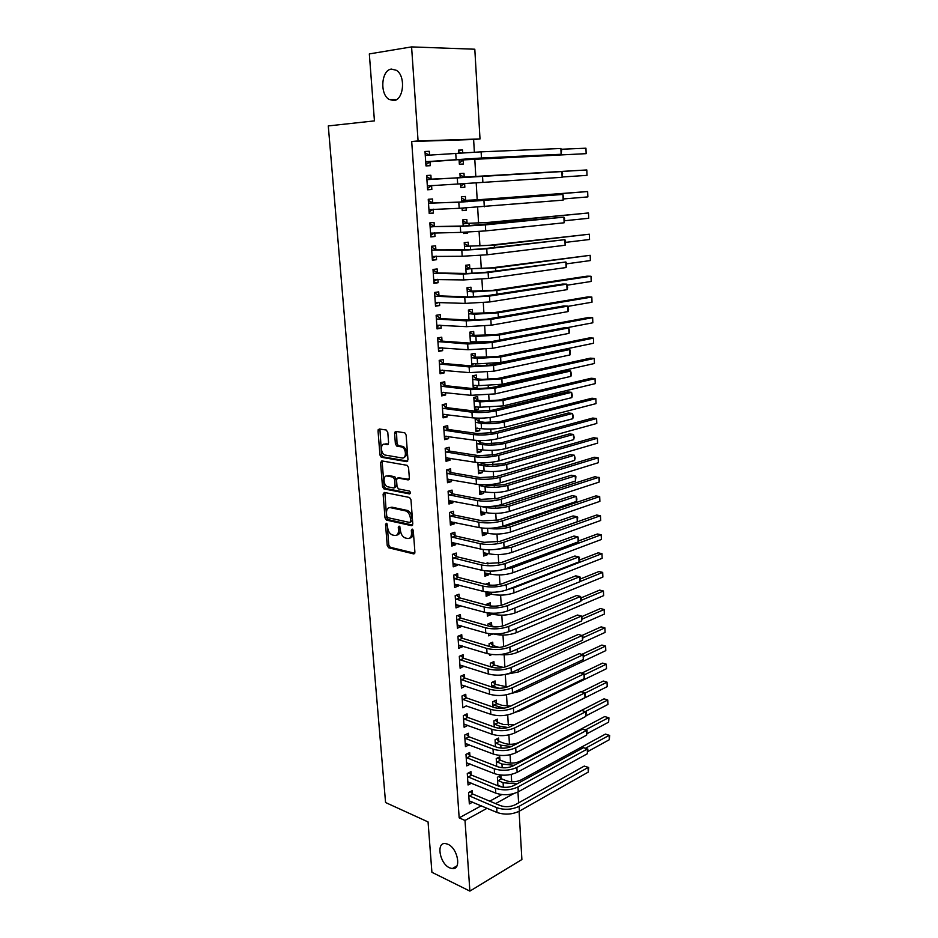 <?xml version="1.0" encoding="UTF-8"?>
<svg xmlns="http://www.w3.org/2000/svg" width="938" height="938" viewBox="0 0 938 938"><rect width="100%" height="100%" fill="white"/><g stroke="black" fill="none" stroke-linecap="round" stroke-linejoin="round"><path stroke-width="1.41" d="M386.374 523.263L385.53 524.436L387.218 545.494L388.66 547.78L413.646 553.901L414.913 552.236L413.295 530.72L412.204 529.067L411.313 530.275L411.524 533.054C411.548 536.923 410.199 538.74 407.502 538.482L405.087 537.908C402.508 536.735 400.96 534.273 400.444 530.533L399.142 526.136L398.287 527.32L398.498 530.087C398.533 533.921 397.231 535.715 394.581 535.469L392.225 534.906C389.692 533.745 388.168 531.318 387.652 527.613L386.374 523.263M387.113 523.885L388.801 544.99L390.243 547.264L414.772 553.256M412.896 529.607L413.119 532.55L411.524 533.054M399.869 526.71L400.092 529.583L398.498 530.087M393.737 100.577C403.715 100.19 405.978 75.978 396.422 70.327L391.439 69.084C381.344 69.904 379.55 94.046 389.047 99.405L393.737 100.577M449.619 867.838L452.233 868.611C461.754 870.124 457.896 848.315 447.895 844.259L445.515 843.567C435.924 841.961 439.605 863.57 449.619 867.838M387.781 432.301L386.221 430.014L379.233 428.983L378.026 430.835L379.96 455.047L381.297 457.263L406.705 461.637L407.971 459.796L406.119 435.033L404.782 432.793L395.836 431.433L394.581 433.309L395.39 443.838L396.727 446.078L401.886 447.004C406.435 448.528 406.623 459.034 402.097 457.979L384.943 455.024C380.523 453.582 380.207 443.193 384.627 444.178L387.371 444.612L388.602 442.771L387.781 432.301M474.37 152.179L473.62 139.504L411.7 141.509L459.174 817.866L465.002 820.445L487.115 808.263M411.7 141.509L418.078 140.946L411.583 46.9L474.804 49.222L480.01 138.953L418.078 140.946M519.089 811.311L521.891 859.536L469.879 891.1L431.914 872.293L428.056 821.923L385.565 802.529L328.288 125.927L374.438 120.885L369.326 53.912L411.583 46.9M469.879 891.1L465.002 820.445M384.31 492.438L383.103 494.174L385.002 517.823L386.409 520.086L411.524 525.667L412.79 523.955L410.973 499.79L409.566 497.492L384.31 492.438M382.493 486.623L380.582 462.692L381.789 460.898L407.186 465.342L408.558 467.605L409.355 478.099L408.077 479.904L397.759 477.993L396.516 479.787L397.044 486.634L398.427 488.909L409.46 491.078C410.703 492.368 410.738 493.318 409.554 493.927L383.865 488.862L382.493 486.623L384.099 486.165L382.188 462.27L380.582 462.692M431.14 179.099L430.882 175.242L426.626 175.488L427.599 189.781L431.843 189.488L431.586 185.642M460.57 183.86L460.804 187.506L464.838 187.225L464.615 183.625M464.216 177.094L463.982 173.319L459.937 173.565M460.195 177.728L459.937 173.553L463.982 173.319M434.317 226.281L434.06 222.482L429.85 222.869L430.8 236.927L434.998 236.493L434.751 232.776M463.583 232.319L463.653 233.527L467.652 233.105L467.593 232.167M467.042 223.138L466.807 219.422L462.809 219.797L463.184 225.999M437.425 272.665L437.178 268.936L433.016 269.464L433.954 283.299L438.105 282.725L437.882 279.36M469.809 268.432L469.586 264.786L465.623 265.29L466.127 273.45M440.497 318.299L440.25 314.629L436.123 315.297L437.049 328.898L441.165 328.183L440.954 325.181M472.553 312.999L472.33 309.411L468.402 310.044L469.023 320.104M443.51 363.182L443.275 359.571L439.195 360.368L440.098 373.746L444.166 372.902L443.991 370.24M475.812 366.219L475.66 363.698M475.238 356.862L475.015 353.321L471.134 354.095L471.873 365.972M446.476 407.338L446.242 403.786L442.208 404.712L443.099 417.867L447.121 416.906L446.969 414.573M477.888 400.022L477.665 396.551L473.819 397.431L474.616 410.305L478.462 409.378L478.31 407.022M449.396 450.779L449.161 447.285L445.175 448.341L446.054 461.285L450.029 460.195L449.9 458.19M476.492 440.438L477.254 452.761L481.053 451.717L480.924 449.665M480.491 442.513L480.373 440.59M452.268 493.54L452.046 490.093L448.083 491.266L448.95 504.011L452.902 502.803L452.784 501.103M479.224 484.594L479.846 494.561L483.609 493.4L483.504 491.641M455.106 535.61L454.871 532.221L450.955 533.511L451.811 546.057L455.716 544.732L455.622 543.325M481.921 528.035L482.402 535.704L486.13 534.449L486.036 532.96M457.885 577.034L457.662 573.693L453.781 575.088L454.625 587.446L458.483 586.004L458.412 584.89M484.571 570.773L484.911 576.225L488.604 574.853L488.534 573.646M487.936 563.984L487.866 562.8L485.603 563.609M460.628 617.802L460.406 614.519L456.572 616.02L457.392 628.179L461.215 626.643L461.168 625.81M487.185 612.819L487.385 616.125L491.043 614.648L490.984 613.71M487.701 603.802L490.504 605.995L490.316 602.782L486.646 604.213L486.705 605.174M463.325 657.948L463.102 654.712L459.303 656.319L460.124 668.29L463.864 666.086M492.919 645.321L492.731 642.155L489.097 643.691L489.273 646.423M489.753 654.208L489.824 655.416L491.922 654.513M465.975 697.473L465.764 694.284L462 695.996L462.797 707.78L466.538 705.751M495.299 684.06L495.112 680.941L491.512 682.571L491.782 687.026M468.59 736.4L468.379 733.258L464.662 735.064L465.447 746.671L469.164 744.795M497.632 722.225L497.445 719.141L493.892 720.876L494.267 726.997M471.169 774.729L470.958 771.646L467.276 773.545L468.05 784.977L471.509 783.16M499.942 759.815L499.755 756.79L496.225 758.608L496.706 766.346M459.174 817.866L481.276 805.789M489.742 801.169L501.795 794.58M511.679 781.823L511.233 774.436M510.565 763.122L510.073 754.75M509.451 744.291L508.9 734.911M508.326 725.32L507.716 714.92M507.2 706.197L506.52 694.765M506.051 686.933L505.312 674.457M504.879 667.094L504.152 654.83M503.671 646.669L502.979 635.085M502.451 626.08L501.807 615.199M501.22 605.327L500.622 595.149M499.977 584.397L499.415 574.947M498.735 563.304L498.219 554.593M497.468 542.047L496.999 534.074M496.202 520.613L495.768 513.403M495.381 506.813L495.334 505.981M494.924 499.004L494.537 492.556M494.15 486.013L494.045 484.137M493.634 477.219L493.294 471.556M492.907 465.049L492.731 462.117M492.333 455.247L492.04 450.381M491.653 443.92L491.418 439.922M491.02 433.098L490.773 429.041M490.398 422.628L490.093 417.527M489.695 410.762L489.495 407.538M489.12 401.159L488.757 394.957M488.358 388.25L488.217 385.846M487.842 379.515L487.408 372.187M487.01 365.539L486.916 363.991M486.552 357.706L486.048 349.229M485.661 342.64L485.614 341.96M485.251 335.722L484.676 326.084M483.938 313.562L483.293 302.728M482.613 291.214L481.898 279.184M481.276 268.69L480.491 255.429M479.928 245.979L479.072 231.475M478.568 223.08L477.641 207.31M477.208 199.993L476.199 182.945M475.824 176.707L474.78 159.12M501.08 778.411L500.904 775.398L497.386 777.262L497.914 785.798M472.447 793.689L472.236 790.617L468.566 792.563L469.34 803.913L472.658 802.119M498.793 741.09L498.606 738.03L495.065 739.812L495.487 746.742M469.891 755.641L469.68 752.522L465.975 754.375L466.749 765.9L470.348 764.06M496.472 703.207L496.284 700.111L492.708 701.8L493.036 707.088M467.288 717.007L467.077 713.841L463.337 715.612L464.134 727.302L467.851 725.344M494.115 664.761L493.927 661.618L490.304 663.201L490.527 666.801M464.65 677.787L464.439 674.574L460.664 676.239L461.461 688.105L465.213 685.995M488.475 633.596L488.616 635.847L492.227 634.006M491.723 625.728L491.524 622.539L487.877 624.028L487.995 625.88M461.977 637.957L461.754 634.698L457.943 636.245L458.764 648.31L462.563 646.728L462.516 646.024M485.884 591.878L486.154 596.251L489.824 594.833L489.765 593.754M489.226 585.066L489.097 582.861L485.415 584.292M459.257 597.494L459.034 594.188L455.176 595.642L456.009 607.894L459.855 606.405L459.796 605.432M483.258 549.492L483.656 556.046L487.373 554.721L487.291 553.385M456.501 556.41L456.267 553.045L452.374 554.381L453.218 566.833L457.111 565.45L457.017 564.195M480.584 506.403L481.124 515.208L484.876 514.001L484.77 512.383M453.699 514.657L453.464 511.245L449.525 512.476L450.392 525.116L454.309 523.85L454.203 522.302M477.864 462.61L478.556 473.737L482.331 472.646L482.214 470.735M481.78 463.513L481.733 462.797M450.838 472.248L450.603 468.777L446.64 469.891L447.508 482.73L451.471 481.593L451.342 479.728M477.805 418.196L475.156 418.852L475.941 431.609L479.764 430.636L479.623 428.432M479.189 421.35L479.001 418.207M447.942 429.147L447.707 425.618L443.697 426.614L444.577 439.664L448.587 438.644L448.434 436.463M473.889 388.684L477.149 387.957L476.985 385.448M476.563 378.53L476.352 375.024L472.482 375.845L473.28 388.625M444.999 385.354L444.764 381.766L440.708 382.634L441.61 395.895L445.656 394.992L445.48 392.494M474.405 343.32L474.311 341.772M473.901 335.018L473.678 331.454L469.774 332.158L470.454 343.132M442.009 340.834L441.763 337.188L437.671 337.926L438.585 351.41L442.666 350.636L442.478 347.799M471.181 290.803L470.97 287.192L467.018 287.755L467.581 296.877M438.972 295.576L438.726 291.87L434.575 292.48L435.513 306.187L439.641 305.542L439.43 302.364M468.437 245.873L468.203 242.192L464.216 242.637L464.662 249.825M435.877 249.567L435.619 245.803L431.433 246.272L432.383 260.213L436.557 259.709L436.322 256.168M462.082 208.189L462.235 210.604L466.245 210.264L466.104 208.002M465.635 200.204L465.4 196.464L461.379 196.769L461.695 201.963M432.735 202.784L432.477 198.962L428.244 199.278L429.205 213.454L433.426 213.09L433.168 209.28M459.057 159.413L459.35 164.209L463.407 164.009L463.184 160.222M462.727 152.871L462.551 149.974L458.494 150.303M458.67 153.14L458.483 150.139L462.551 149.974M429.534 155.216L429.276 151.311L424.996 151.487L425.981 165.909L430.237 165.698L429.979 161.805M473.62 139.504L480.01 138.953M517.964 791.977L518.597 802.869M495.569 803.608L513.672 793.642M469.164 744.831L465.611 743.482M467.863 725.508L464.064 724.113M466.549 706.044L490.844 714.322L490.527 709.316L462.223 699.185M465.236 686.417L461.262 685.08M463.911 666.648L459.925 665.359M492.251 634.323L490.785 633.9M462.563 646.728L458.565 645.496M491.043 614.648L487.232 613.593M461.215 626.643L457.205 625.47M489.824 594.833L486.001 593.824M459.855 606.405L455.833 605.291M488.604 574.853L484.77 573.915M458.483 586.004L454.461 584.96M487.373 554.721L483.527 553.842M457.111 565.45L453.066 564.465M486.13 534.449L482.273 533.605M455.716 544.732L451.659 543.806M484.876 514.001L481.006 513.227M454.309 523.85L450.24 522.982M483.609 493.4L479.728 492.685M452.902 502.803L448.821 502.006M482.331 472.646L478.45 471.99M451.471 481.593L447.379 480.842M481.053 451.717L477.149 451.119M450.029 460.195L445.937 459.526M479.764 430.636L475.847 430.096M448.587 438.644L444.471 438.034M378.131 429.803L379.644 430.026M394.699 432.254L396.211 432.488M478.462 409.378L474.534 408.909M447.121 416.906L442.994 416.366M477.149 387.957L473.209 387.546M445.656 394.992L441.517 394.523M444.166 372.902L440.016 372.515M442.666 350.636L438.503 350.308M441.165 328.183L436.991 327.937M439.641 305.542L435.455 305.366M438.105 282.725L433.907 282.619M436.557 259.709L432.348 259.674M467.652 233.105L463.63 233.163M434.998 236.493L430.776 236.552M466.245 210.264L462.223 210.393M433.426 213.09L429.194 213.219M464.838 187.225L460.793 187.436M430.882 175.242L426.626 175.5M431.843 189.488L427.587 189.699M429.276 151.311L425.008 151.663M396.833 535.047C399.084 534.812 400.174 532.983 400.092 529.583M409.812 538.06C412.087 537.791 413.189 535.961 413.119 532.55M384.885 492.556L386.597 517.342L388.004 519.593L412.626 525.057M386.726 516.041L387.793 517.647L409.754 522.478L410.633 521.27L410.41 518.315C409.918 514.61 408.393 512.16 405.849 510.952L390.372 507.657C387.734 507.481 386.444 509.311 386.503 513.133L386.726 516.041M410.363 522.29L412.228 520.778L410.633 521.27M389.821 507.587L391.967 507.177L407.444 510.471C410 511.667 411.512 514.118 412.005 517.823L412.228 520.778M382.411 461.004L382.188 462.27M409.12 479.353L398.603 477.759M410.387 493.306L385.624 488.452L384.029 488.909M387.218 476.035C382.751 474.945 383.173 485.427 387.64 486.787L393.854 488.03L395.086 486.259L394.558 479.412L393.186 477.161L387.218 476.035L388.836 475.601L387.019 476.012M394.628 487.819L396.692 485.814L395.086 486.259M388.836 475.601L394.792 476.715L396.164 478.966L396.692 485.814M384.099 486.165L385.624 488.452M384.533 444.166L388.344 444.108M403.915 457.58C408.182 455.012 408.053 451.354 403.516 446.594L401.253 446.828M396.493 431.527L397.02 443.428L398.357 445.667L402.871 446.418M379.913 429.088L381.578 454.637L382.915 456.853L407.725 461.097M498.887 776.465L501.549 778.821L506.602 780.838C511.491 782.386 516.275 782.104 520.93 779.994L605.456 734.091L609.641 735.427L609.313 739.719L587.833 751.526M516.967 783.875L503.096 782.726L497.574 780.275M497.89 785.387L502.991 787.216M609.313 739.719L609.137 735.345L585.418 748.29M609.641 735.427L605.456 734.091M501.549 778.821L498.043 780.697M469.129 800.853L496.988 812.46L496.683 807.641L468.777 795.647M470.243 791.672L472.916 794.111L500.353 805.613C505.418 807.301 510.389 807.008 515.255 804.734L584.245 766.088L588.665 767.495L588.278 772.08L519.394 811.147C512.066 814.594 504.597 815.028 496.988 812.46M588.278 772.08L588.079 767.483L519.113 806.328C511.785 809.752 504.304 810.198 496.683 807.641M588.665 767.495L584.245 766.088M472.916 794.111L469.246 796.069M497.691 757.857L500.411 760.226L505.476 762.184C510.378 763.673 515.173 763.391 519.863 761.328L604.752 716.538L608.95 717.863L608.621 722.154L586.895 733.762M514.165 765.326L501.947 764.024L496.413 761.644M608.621 722.154L608.445 717.734L585.335 729.987M608.95 717.863L604.752 716.538M500.411 760.226L496.894 762.055M496.483 739.097L499.274 741.501L504.351 743.377C509.264 744.819 514.083 744.538 518.784 742.533L604.037 698.845L607.742 700.006L585.277 711.579M511.398 746.542L500.798 745.182L495.252 742.873M607.918 704.45L607.742 700.006L607.918 704.45L585.933 715.858M499.274 741.501L495.721 743.283M467.839 781.893L495.78 793.138L495.475 788.283L467.487 776.641M468.918 772.701L471.65 775.163L499.157 786.302C504.245 787.932 509.228 787.639 514.13 785.423L583.424 747.692L587.856 749.099L587.469 753.671L518.268 791.813C510.917 795.19 503.413 795.623 495.78 793.138M587.469 753.671L587.27 749.04L517.987 786.959C510.624 790.312 503.12 790.746 495.475 788.283M587.856 749.099L583.424 747.692M471.65 775.163L467.956 777.074M466.538 762.782L494.561 773.662L494.256 768.773L466.186 757.505M467.57 753.577L470.36 756.063L497.961 766.838C503.049 768.41 508.068 768.116 512.98 765.947L582.604 729.154L587.047 730.561L586.649 735.122L517.131 772.337C509.744 775.62 502.217 776.066 494.561 773.662M586.649 735.122L586.449 730.468L516.85 767.448C509.451 770.708 501.924 771.153 494.256 768.773M587.047 730.561L582.604 729.154M470.36 756.063L466.655 757.927M495.264 720.208L498.113 722.623L503.202 724.441L514.282 724.757M508.079 727.536L499.649 726.188L494.08 723.96M581.537 691.869L603.322 681.047L607.038 682.16L585.253 693.041M607.214 686.639L607.038 682.16L607.214 686.639L519.289 730.679M498.113 722.623L494.549 724.359M494.045 701.167L496.952 703.606L502.053 705.364L510.682 706.056M503.905 708.178L492.896 704.907M581.642 673.191L602.595 663.107L606.323 664.186L584.597 674.703M606.511 668.688L606.323 664.186L606.511 668.688L520.637 710.57L514.728 712.47M496.952 703.606L493.376 705.306M465.236 743.541L493.329 754.035L493.025 749.11L464.873 738.218M466.221 734.313L469.07 736.811L496.741 747.223C501.853 748.735 506.883 748.442 511.82 746.331L581.759 710.476L586.227 711.895L585.828 716.433L515.994 752.71C508.572 755.911 501.021 756.356 493.329 754.035M585.828 716.433L585.629 711.743L515.712 747.774C508.279 750.963 500.716 751.408 493.025 749.11M586.227 711.895L581.759 710.476M469.07 736.811L465.354 738.628M463.911 724.148L492.087 734.255L491.782 729.283L463.548 718.778M464.849 714.897L467.769 717.418L495.522 727.454C500.658 728.908 505.699 728.615 510.659 726.563L580.927 691.669L584.796 692.889L514.563 727.947C507.095 731.054 499.497 731.499 491.782 729.283M585.007 697.614L584.796 692.889L585.406 693.088L585.007 697.614L514.845 732.918C507.388 736.037 499.802 736.494 492.087 734.255M467.769 717.418L464.029 719.188M492.802 681.985L495.78 684.459L507.364 686.933M499.098 688.293L491.7 685.701M581.83 654.384L601.868 645.051L605.608 646.083L583.788 656.295M605.796 650.62L605.608 646.083L605.796 650.62L519.546 691.329L510.706 693.628M495.78 684.459L492.18 686.1M463.466 695.328L466.456 697.884L494.291 707.522C499.438 708.929 504.503 708.636 509.486 706.631L580.083 672.722L583.964 673.894L513.403 707.967C505.899 710.981 498.277 711.438 490.527 709.316M584.175 678.655L583.964 673.894L584.573 674.141L584.175 678.655L513.684 712.974C506.203 716.022 498.582 716.468 490.844 714.322M466.456 697.884L462.704 699.596M491.547 662.662L494.596 665.159L503.425 667.446M494.056 667.727L490.504 666.355M582.111 635.425L601.141 626.865L604.893 627.862L582.979 637.77L582.486 640.302L511.351 672.616C503.788 675.489 496.108 675.946 488.323 673.976L459.901 665.054M605.069 632.423L604.893 627.862L605.069 632.423L518.444 671.948L505.512 674.422M494.596 665.159L490.984 666.754M461.25 684.904L489.589 694.226L489.273 689.184L460.875 679.452M462.071 675.618L465.142 678.186L493.048 687.448C498.219 688.785 503.296 688.492 508.314 686.546L579.227 653.634L583.119 654.759L512.23 687.824C504.691 690.767 497.046 691.212 489.273 689.184M583.33 659.555L583.119 654.759L583.741 655.052L583.33 659.555L512.523 692.877C504.996 695.832 497.351 696.289 489.589 694.226M465.142 678.186L461.355 679.862M490.281 643.187L493.4 645.707L499.239 647.443M582.052 616.524L600.402 608.551L604.166 609.501L581.97 619.186M604.353 614.097L604.166 609.501L604.353 614.097L517.342 652.414C512.171 654.49 506.25 655.205 499.579 654.583M493.4 645.707L490.715 646.857M582.486 640.302L582.275 635.472L511.046 667.528C503.483 670.377 495.792 670.834 488.006 668.888L459.526 659.566M460.664 655.744L463.806 658.347L491.805 667.199C496.976 668.489 502.088 668.184 507.118 666.297L578.371 634.405L582.897 635.823L582.979 637.758M463.806 658.347L460.007 659.965M488.991 623.571L492.204 626.115L495.147 626.959M581.232 597.823L599.663 590.108L603.439 591.01L580.962 600.461M603.615 595.642L603.439 591.01L603.615 595.642L516.228 632.728C509.041 635.296 501.678 635.741 494.162 634.076M492.204 626.115L490.973 626.619M458.541 645.051L487.045 653.563L486.728 648.428L458.166 639.517M459.245 635.718L462.457 638.344L490.539 646.81C495.733 648.029 500.857 647.724 505.922 645.895L577.503 615.023L581.419 616.043L509.862 647.068C502.252 649.835 494.537 650.28 486.728 648.428M581.63 620.921L581.419 616.043L582.135 618.388L581.63 620.921L510.166 652.203C502.557 654.982 494.854 655.439 487.045 653.563M462.457 638.344L458.647 639.915M602.888 577.058L602.7 572.391L602.888 577.058L515.103 612.901C507.798 615.398 500.376 615.832 492.813 614.214L488.393 612.995M580.399 578.981L598.913 571.535L602.7 572.391L579.93 581.595M457.169 624.896L485.755 632.986L485.438 627.815L456.794 619.315M457.803 615.539L461.109 618.189L489.273 626.244C494.478 627.405 499.626 627.1 504.714 625.329L576.624 595.513L580.563 596.474L508.666 626.443C501.021 629.117 493.282 629.574 485.438 627.815M580.774 601.387L580.563 596.474L581.279 598.89L580.774 601.387L508.971 631.614C501.326 634.311 493.599 634.768 485.755 632.986M461.109 618.189L457.275 619.713M486.4 583.882L487.631 584.831M485.954 593.004L491.606 594.235L491.477 592.288M579.414 560.068L598.163 552.834L601.962 553.643L513.684 587.892L507.95 589.416M602.149 558.333L601.962 553.643L602.149 558.333L513.965 592.91C506.637 595.325 499.18 595.771 491.606 594.235M455.786 604.576L484.465 612.244L484.137 607.038L455.411 598.96M456.349 595.196L459.749 597.881L487.983 605.514C493.212 606.616 498.383 606.311 503.495 604.6L575.744 575.838L579.696 576.753L507.458 605.655C499.778 608.234 492.004 608.692 484.137 607.038M579.907 581.701L579.696 576.753L580.329 577.257L579.907 581.701L507.763 610.873C500.095 613.475 492.321 613.933 484.465 612.244M459.749 597.881L455.891 599.347M484.712 572.954L490.375 574.091L490.199 571.148M578.336 541.038L597.4 533.992L601.211 534.754L512.535 567.713L502.662 569.706M601.399 539.479L601.211 534.754L601.399 539.479L512.828 572.778C505.465 575.1 497.972 575.545 490.375 574.091M454.402 584.104L483.152 591.339L482.824 586.086L454.015 578.441M454.883 574.701L458.377 577.409L486.693 584.62C491.946 585.664 497.128 585.347 502.264 583.706L574.865 556.023L578.816 556.891L506.239 584.702C498.524 587.188 490.715 587.645 482.824 586.086M579.039 561.874L578.816 556.891L579.461 557.442L579.039 561.874L506.543 589.955C498.84 592.464 491.043 592.933 483.152 591.339M458.377 577.409L454.496 578.816M483.457 552.752L489.132 553.807L488.897 549.832M505.629 547.077L596.638 515.021L600.461 515.724L511.386 547.382L495.44 549.469M600.648 520.496L600.461 515.724L600.648 520.496L511.679 552.482C504.281 554.721 496.765 555.155 489.132 553.807M452.995 563.468L481.839 570.257L481.499 564.969L452.608 557.758M453.406 554.03L456.994 556.785L485.392 563.562L501.021 562.636L573.974 536.055L577.937 536.864L505.019 563.574C497.257 565.966 489.425 566.435 481.499 564.969M578.16 541.883L577.937 536.864L578.676 539.479L578.16 541.883L505.324 568.874C497.574 571.289 489.753 571.758 481.839 570.257M456.994 556.785L453.101 558.133M482.191 532.385L487.889 533.359L487.584 528.34M497.926 527.426L506.368 526.089L595.876 495.897L599.699 496.565L510.225 526.886C503.108 528.95 495.745 529.431 488.135 528.329M599.898 501.361L599.699 496.565L599.898 501.361L510.518 532.022C503.085 534.179 495.534 534.625 487.889 533.359M387.886 519.699L386.409 520.086M452.093 542.527L480.502 549.011L480.174 543.677L451.19 536.911M451.893 533.206L455.598 535.985L484.078 542.328L499.778 541.402L573.071 515.935L577.058 516.697L503.776 542.281C495.991 544.579 488.112 545.048 480.174 543.677M577.28 521.751L577.058 516.697L577.702 517.366L577.28 521.751L504.093 547.628C496.308 549.938 488.44 550.407 480.502 549.011M455.598 535.985L451.682 537.286M481.663 511.761L480.936 512.031M490.703 506.497L505.183 505.488L595.102 476.656L599.499 477.993L599.136 482.097L598.936 477.266L509.053 506.227C501.572 508.267 493.998 508.713 486.318 507.575L480.913 506.438M480.924 511.867L486.634 512.746L486.318 507.575M599.136 482.097L509.346 511.409C501.877 513.473 494.303 513.918 486.634 512.746M450.158 521.704L479.166 527.59L478.826 522.208L449.759 515.9M450.92 521.598L450.17 521.868M450.381 512.207L454.191 515.021L482.765 520.93L498.512 519.992L572.168 495.663L576.167 496.366L502.534 520.813C494.701 523.017 486.799 523.474 478.826 522.208M576.389 501.455L576.167 496.366L576.905 499.122L576.389 501.455L502.85 526.195C495.03 528.422 487.127 528.891 479.166 527.59M454.191 515.021L450.252 516.263M484.313 484.829L488.815 485.626L503.987 484.735L594.317 457.263L598.174 457.814L507.88 485.415C500.364 487.361 492.755 487.807 485.052 486.763L479.283 485.462M480.619 491.113L479.658 491.477M479.635 491.184L485.368 491.981L485.052 486.763M598.362 462.692L598.174 457.814L598.362 462.692L508.173 490.633C500.669 492.602 493.06 493.048 485.368 491.981M483.129 484.817L479.775 485.814M448.716 500.564L477.817 506.004L477.477 500.575L448.317 494.725M449.724 500.505L448.739 500.88M448.845 491.043L452.773 493.892L481.429 499.344L497.246 498.418L571.254 475.238L575.264 475.883L501.279 499.168C493.411 501.267 485.474 501.736 477.477 500.575M575.486 481.018L575.264 475.883L575.92 476.656L575.486 481.018L501.596 504.597C493.728 506.719 485.802 507.188 477.817 506.004M452.773 493.892L448.821 495.076M480.713 462.774L482.273 463.853L487.561 464.709L502.791 463.806L593.531 437.729L597.4 438.234L506.684 464.439C499.133 466.292 491.5 466.737 483.774 465.787L477.993 464.58M479.564 470.29L478.368 470.77M478.345 470.348L484.09 471.052L483.774 465.787M597.588 443.146L597.4 438.234L597.588 443.146L506.989 469.692C499.45 471.568 491.817 472.025 484.09 471.052M482.273 463.853L478.486 464.92M447.274 479.271L476.457 484.231L476.105 478.755L446.875 473.373M448.528 479.224L447.309 479.717M447.285 469.704L451.342 472.6L480.08 477.594L495.968 476.656L570.327 454.649L574.361 455.235L500.013 477.348C492.098 479.341 484.137 479.81 476.105 478.755M574.584 460.406L574.361 455.235L575.111 458.143L574.584 460.406L500.329 482.812C492.427 484.84 484.465 485.309 476.457 484.231M451.342 472.6L447.367 473.725M477.536 440.508L480.983 442.853L486.283 443.627L501.584 442.724L592.746 418.055L596.615 418.512L505.488 443.287C497.902 445.046 490.234 445.503 482.484 444.647L476.68 443.522M478.497 449.29L477.079 449.888M477.043 449.337L482.8 449.947L482.484 444.647M596.814 423.448L596.615 418.512L596.814 423.448L505.793 448.587C498.207 450.369 490.551 450.826 482.8 449.947M480.983 442.853L477.172 443.862M445.808 457.791L475.085 462.27L474.734 456.759L445.409 451.846M447.32 457.767L445.855 458.389M445.702 448.2L449.9 451.131L478.732 455.657L494.678 454.719L569.401 433.895L573.446 434.435L498.735 455.34C490.785 457.24 482.789 457.709 474.734 456.759M573.669 439.641L573.446 434.435L574.197 437.413L573.669 439.641L499.051 460.863C491.113 462.786 483.129 463.255 475.085 462.27M449.9 451.131L445.902 452.198M475.367 418.794L479.693 421.69L485.005 422.381L500.364 421.467L591.948 398.228L595.829 398.638L504.281 421.971C496.659 423.636 488.956 424.093 481.182 423.343L475.367 422.311M477.43 428.127L475.777 428.854M475.73 428.162L481.511 428.689L481.182 423.343M596.029 403.621L595.829 398.638L596.029 403.621L504.585 427.318C496.976 429.006 489.284 429.463 481.511 428.689M479.693 421.69L475.859 422.639M444.342 436.147L473.69 440.145L473.35 434.575L443.932 430.155M446.101 436.123L444.389 436.885M444.108 426.509L448.446 429.487L477.36 433.544L493.376 432.594L568.475 412.99L572.52 413.459L497.445 433.157C489.46 434.951 481.429 435.42 473.35 434.575M572.755 418.723L572.52 413.459L573.282 416.519L572.755 418.723L497.773 438.714C489.788 440.532 481.769 441.012 473.69 440.145M448.446 429.487L444.436 430.495M473.901 397.419L478.38 400.35L483.715 400.96L499.133 400.045L591.139 378.26L595.044 378.612L503.061 400.491L479.869 401.863L474.042 400.925M476.34 406.787L474.452 407.655M474.405 406.822L480.197 407.244L479.869 401.863M595.243 383.63L595.044 378.612L595.243 383.63L503.366 405.884L480.197 407.244M478.38 400.35L474.534 401.253M442.853 414.315L472.295 417.82L471.943 412.216L442.443 408.276M444.87 414.303L442.924 415.206M442.478 404.641L446.98 407.678L475.988 411.243L492.063 410.293L567.525 391.92L571.594 392.33L496.143 410.785C488.123 412.474 480.057 412.943 471.943 412.216M571.828 397.63L571.594 392.33L572.356 395.461L571.828 397.63L496.472 416.39C488.452 418.102 480.397 418.583 472.295 417.82M446.98 407.678L442.947 408.616M472.482 375.915L477.067 378.846L482.413 379.374L497.89 378.46L590.33 358.152L594.246 358.445L501.842 378.835L478.556 380.218L472.705 379.362M475.249 385.272L473.127 386.292M473.069 385.319L478.884 385.647L478.556 380.218M594.446 363.498L594.246 358.445L594.446 363.498L502.147 384.263L478.884 385.647M477.067 378.846L473.198 379.691M441.364 392.319L470.888 395.32L470.536 389.669L440.954 386.221M443.627 392.295L441.435 393.362M440.837 382.598L445.503 385.682L474.593 388.754L490.738 387.804L566.575 370.686L570.656 371.038L494.842 388.226L470.536 389.669M570.89 376.373L570.656 371.038L571.43 374.25L570.89 376.373L495.17 393.89L470.888 395.32M445.503 385.682L441.446 386.562M471.146 354.294L475.742 357.179L496.648 356.698L589.521 337.891L593.449 338.126L500.599 357.003L477.219 358.386L471.357 357.636M474.147 363.569L471.791 364.753M471.732 363.639L477.559 363.862L477.219 358.386M593.648 343.226L593.449 338.126L593.648 343.226L500.904 362.478L477.559 363.862M475.742 357.179L471.861 357.953M439.852 370.135L469.469 372.632L469.117 366.922L439.441 363.991M442.384 370.088L439.934 371.331M439.195 360.391L444.014 363.51L473.198 366.09L489.413 365.128L565.626 349.288L569.718 349.569L493.517 365.48L469.117 366.922M569.952 354.951L569.718 349.569L570.398 350.706L569.952 354.951L493.845 371.19L469.469 372.632M444.014 363.51L439.945 364.319M469.797 332.498L474.405 335.323L495.381 334.749L588.701 317.466L592.64 317.654L499.356 335.007L475.883 336.39L469.997 335.734M473.045 341.69L470.454 343.038M470.372 341.784L476.223 341.913L475.883 336.39M592.839 322.789L592.64 317.654L592.839 322.789L566.458 327.808M491.747 341.561L476.223 341.913M474.405 335.323L470.501 336.039M438.339 347.775L468.039 349.745L467.687 344L437.917 341.584M441.118 347.693L438.433 349.124M437.683 338.102L442.513 341.151L471.779 343.226L488.065 342.264L564.664 327.714L568.756 327.937L492.18 342.546L467.687 344M569.003 333.365L568.756 327.937L569.554 331.302L569.003 333.365L492.52 348.303L468.039 349.745M442.513 341.151L438.421 341.901M468.437 310.525L473.057 313.304L494.115 312.635L587.868 296.9L591.819 297.029L498.09 312.823L474.534 314.218L468.625 313.655M471.92 319.624L470.864 320.198M469 319.752L474.863 319.776L474.534 314.218M592.03 302.2L591.819 297.029L592.03 302.2L567.936 306.363M481.616 319.835L474.863 319.776M473.057 313.304L469.129 313.949M467.054 288.388L471.697 291.108L492.837 290.334L587.036 276.182L590.999 276.253L496.823 290.452L473.162 291.859L467.241 291.39M591.21 281.459L590.999 276.253L591.21 281.459L567.373 285.164M471.697 291.108L467.757 291.695M465.67 266.064L470.325 268.725L491.547 267.858L590.178 255.312L495.545 267.905L465.858 268.948M590.377 260.565L590.178 255.312L590.377 260.565L566.587 263.836M470.325 268.725L466.362 269.241M464.275 243.552L468.941 246.155L490.246 245.193L589.334 234.219L494.267 245.181L464.451 246.331M589.545 239.507L589.334 234.219L589.545 239.507L565.649 242.367M468.941 246.155L464.955 246.612M462.868 220.864L467.546 223.408L488.933 222.353L588.501 212.961L492.966 222.259L463.032 223.514M588.712 218.284L588.501 212.961L588.712 218.284L564.699 220.735M467.546 223.408L463.548 223.795M461.449 197.988L466.139 200.474L471.626 200.263L587.657 191.54L491.653 199.149L461.613 200.521M463.571 208.13L462.141 209.045M587.868 196.91L587.657 191.54L587.868 196.91L563.515 198.95M466.139 200.474L462.117 200.791M460.019 174.925L464.732 177.352L586.801 169.954L460.171 177.341M464.345 183.649L460.71 186.076M587.012 175.371L586.801 169.954L587.012 175.371L562.237 176.989M464.732 177.352L460.687 177.599M436.803 325.216L466.596 326.67L466.233 320.866L436.381 318.979M439.84 325.111L436.909 326.729M436.147 315.614L441.001 318.615L470.36 320.175L486.705 319.201L563.691 305.964L567.807 306.128L490.844 319.412L466.233 320.866M568.041 311.592L567.807 306.128L568.592 309.575L568.041 311.592L491.184 325.216L466.596 326.67M441.001 318.615L436.885 319.295M435.255 302.482L465.142 303.396L464.779 297.545L434.833 296.197M438.562 302.329L435.373 304.158M434.611 292.949L439.476 295.88L468.918 296.924L485.345 295.951L562.706 284.05L566.833 284.144L489.484 296.091L464.779 297.545M567.08 289.654L566.833 284.144L567.642 287.685L567.08 289.654L489.824 301.942L465.142 303.396M439.476 295.88L435.338 296.502M433.696 279.559L463.677 279.934L463.302 274.037L433.274 273.216M437.272 279.348L433.825 281.4M433.051 270.097L437.94 272.97L467.476 273.474L483.961 272.489L565.86 261.995L488.123 272.559L463.302 274.037M566.106 267.541L565.86 261.995L566.575 263.39L566.106 267.541L488.464 278.457L463.677 279.934M437.94 272.97L433.778 273.521M432.125 256.449L462.188 256.262L461.824 250.305L431.691 250.047M435.959 256.168L432.266 258.454M431.492 247.057L436.393 249.86L466.01 249.825L482.566 248.84L564.887 239.659L486.74 248.828L461.824 250.305M565.133 245.252L564.887 239.659L565.602 241.125L565.133 245.252L487.092 254.784L462.188 256.262M436.393 249.86L432.207 250.34M430.542 233.14L460.699 232.389L460.324 226.386L430.108 226.679M434.646 232.776L430.694 235.309M429.909 223.819L434.822 226.562L464.533 225.976L563.89 217.135L485.356 224.897L460.324 226.386M564.137 222.787L563.89 217.135L564.617 218.671L564.137 222.787L485.708 230.9L460.699 232.389M434.822 226.562L430.624 226.973M428.947 209.631L459.198 208.306L458.811 202.256L428.502 203.124M433.309 209.174L429.112 211.976M428.314 200.392L433.25 203.065L463.044 201.916L562.894 194.436L458.811 202.256M563.152 200.134L562.894 194.436L563.726 198.317L563.152 200.134L459.198 208.306M433.25 203.065L429.018 203.405M427.341 185.923L457.674 184.012L457.287 177.915L426.896 179.357M431.972 185.372L427.505 188.444M426.708 176.754L431.656 179.369L561.885 171.56L457.287 177.915M562.143 177.294L561.885 171.56L562.624 173.237L562.143 177.294L457.674 184.012M431.656 179.369L427.411 179.627M458.576 151.675L461.168 152.964M463.665 159.882L586.156 153.656L459.597 160.081L463.665 159.882L459.28 162.919M585.945 148.204L586.156 153.656L585.945 148.204L561.205 149.259M425.711 162.016L477.243 158.311L561.135 154.278L481.475 158.006L426.192 161.676M560.877 148.485L561.616 150.232L561.135 154.278L560.877 148.485L481.112 151.85L425.266 155.391M430.46 161.465L425.899 164.713M425.09 152.929L429.815 155.356M387.124 523.955L385.53 524.436M412.908 529.759L411.313 530.275M399.881 526.828L398.287 527.32M414.584 553.596L413.646 553.901M390.314 547.288L388.731 547.804M388.801 544.99L387.218 545.494M412.403 525.397L411.524 525.667M388.109 519.629L386.515 520.109M386.597 517.342L385.002 517.823M384.709 493.716L383.103 494.174M412.005 517.823L410.41 518.315M406.998 510.342L405.392 510.823M391.967 507.177L390.372 507.657M408.862 479.693L408.077 479.904M399.365 477.548L397.759 477.993M396.164 478.966L394.558 479.412M394.617 476.668L393.01 477.114M388.051 444.448L387.371 444.612M386.257 443.768L384.627 444.178M398.591 445.738L396.962 446.148M397.02 443.428L395.39 443.838M396.211 432.922L394.581 433.309M407.455 461.437L406.705 461.637M383.114 456.912L381.496 457.322M381.578 454.637L379.96 455.047M379.644 430.448L378.026 430.835M503.366 787.263L503.096 782.726M519.394 811.147L519.113 806.328M502.182 767.765L501.947 764.024M500.986 748.114L500.798 745.182M518.268 791.813L517.987 786.959M517.131 772.337L516.85 767.448M499.778 728.31L499.649 726.188M498.559 708.342L498.477 707.064M520.637 710.57L520.578 709.62M515.994 752.71L515.712 747.774M514.845 732.918L514.563 727.947M519.546 691.329L519.441 689.618M513.684 712.974L513.403 707.967M518.444 671.948L518.304 669.462M512.523 692.877L512.23 687.824M517.342 652.414L517.155 649.143M488.323 673.976L488.006 668.888M511.351 672.616L511.046 667.528M516.228 632.728L515.994 628.659M510.166 652.203L509.862 647.068M492.813 614.214L492.767 613.264M515.103 612.901L514.821 608.012M508.971 631.614L508.666 626.443M513.965 592.91L513.684 587.892M507.763 610.873L507.458 605.655M512.828 572.778L512.535 567.713M506.543 589.955L506.239 584.702M511.679 552.482L511.386 547.382M505.324 568.874L505.019 563.574M510.518 532.022L510.225 526.886M504.093 547.628L503.776 542.281M509.346 511.409L509.053 506.227M502.85 526.195L502.534 520.813M508.173 490.633L507.88 485.415M501.596 504.597L501.279 499.168M506.989 469.692L506.684 464.439M500.329 482.812L500.013 477.348M505.793 448.587L505.488 443.287M499.051 460.863L498.735 455.34M504.585 427.318L504.281 421.971M497.773 438.714L497.445 433.157M503.366 405.884L503.061 400.491M496.472 416.39L496.143 410.785M502.147 384.263L501.842 378.835M495.17 393.89L494.842 388.226M500.904 362.478L500.599 357.003M493.845 371.19L493.517 365.48M499.637 340.06L499.356 335.007M492.52 348.303L492.18 342.546M498.348 317.196L498.09 312.823M473.479 296.912L473.162 291.859M497.034 294.145L496.823 290.452M472.037 273.415L471.791 269.312M495.721 270.894L495.545 267.905M470.595 249.719L470.407 246.588M494.396 247.456L494.267 245.181M469.141 225.812L469.012 223.678M493.048 223.819L492.966 222.259M467.675 201.693L467.605 200.58M491.7 199.97L491.653 199.149M491.184 325.216L490.844 319.412M489.824 301.942L489.484 296.091M488.464 278.457L488.123 272.559M487.092 254.784L486.74 248.828M485.708 230.9L485.356 224.897M484.301 206.817L483.949 200.755M482.894 182.511L482.542 176.414M465.107 159.683L465.072 159.003M456.138 159.519L455.762 153.351M481.475 158.006L481.112 151.85M457.005 865.833L452.233 868.611M396.821 99.393L389.047 99.405M390.243 547.264L388.66 547.78M407.444 510.471L405.849 510.952M394.792 476.715L393.186 477.161M385.471 488.405L383.865 488.862M403.516 446.594L401.886 447.004M398.357 445.667L396.727 446.078M382.915 456.853L381.297 457.263"/></g></svg>
